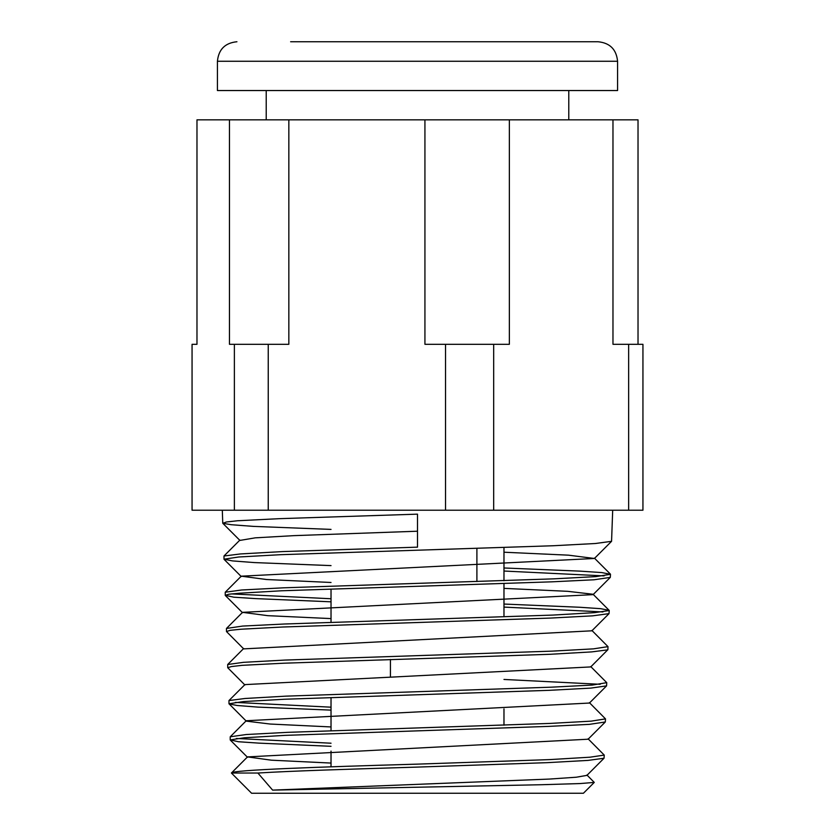 <?xml version="1.0" encoding="UTF-8"?>
<svg xmlns="http://www.w3.org/2000/svg" width="835" height="835" viewBox="0 0 835 835"><rect width="100%" height="100%" fill="white"/><g stroke="black" fill="none" stroke-linecap="round" stroke-linejoin="round"><path stroke-width="1.25" d="M612.973 119.833L612.973 344.302L642.94 344.302L642.94 510.216L493.683 510.216L493.683 344.302L509.36 344.302L509.36 119.833L638.023 119.833L638.023 344.302M628.651 344.302L628.651 510.216M493.683 510.216L192.06 510.216L192.06 344.302L196.976 344.302L196.976 119.833L509.36 119.833M424.931 119.833L424.931 344.302L493.683 344.302M445.525 344.302L445.525 510.216M229.458 119.833L229.458 344.302L234.374 344.302L234.374 510.216M268.244 510.216L268.244 344.302L288.837 344.302L288.837 119.833M331.025 529.4L253.412 526.384L231.326 524.724L222.82 523.315L226.473 521.979L237.495 520.758L279.683 518.66L417.5 514.151L417.5 547.155L282.616 551.58L240.355 553.949L223.978 556.006L223.999 559.199L238.695 556.997L280.633 554.691L552.979 545.756L595.376 543.512L611.564 541.32L612.692 510.216M234.374 344.302L268.244 344.302M217.424 90.545L617.576 90.545L617.576 61.268L217.424 61.268L217.424 90.545M272.617 790.119L257.89 773.033C290.434 770.955 353.414 769.035 417.5 767.094L547.228 762.658L588.059 760.403L604.039 758.232L604.248 755.091L590.001 757.199L549.545 759.61L417.5 764.129C319.429 766.947 230.877 769.964 231.41 773.033L251.585 793.25L583.414 793.25L594.259 782.416L580.001 783.564L541.445 784.723L272.617 790.119L549.461 779.065L576.296 777.218L586.922 775.371L604.039 758.232M331.025 763.065L271.344 760.184L247.515 756.896L588.091 739.215L605.312 721.983L605.5 718.883L591.128 721.148L550.317 723.413L287.303 732.358L246.283 734.518L230.23 736.783L230.22 739.894L244.457 737.764L285.069 735.364L548.251 726.408L589.374 724.362L605.302 721.983M331.025 726.941L270.164 724.039L246.262 721.127L228.978 703.759L243.256 701.598L284.088 699.26L549.43 690.315L590.742 688.113L606.575 685.879L606.753 682.665L592.276 685.076L551.257 687.184L286.238 696.129L245.01 698.488L228.967 700.555L228.978 703.759M230.23 736.783L246.252 720.741L589.416 703.049L606.575 685.879M228.967 700.555L244.905 684.606L590.731 666.925L607.89 649.682L607.995 646.634L593.455 648.858L552.175 651.133L285.059 660.067L243.59 662.322L227.694 664.503L227.736 667.739L231.326 666.58L242.129 665.338L283.242 663.23L550.14 654.285L591.733 651.895L607.797 649.849M226.494 631.563L243.684 648.878L591.879 630.811L609.028 613.631L609.237 610.552L594.562 612.65L552.958 615.071L284.401 624.006L242.578 626.073L226.473 628.442L226.494 631.563L230.136 630.321L240.981 629.225L282.428 627.022L550.672 618.067L592.631 615.844L609.028 613.631M331.025 618.599L267.753 615.666L242.547 612.347L593.069 594.645L610.302 577.392L610.489 574.313L595.752 576.62L553.97 578.843L283.712 587.809L241.659 589.99L225.241 592.224L225.241 595.303L228.905 594.207L239.802 593.205L281.416 590.783L551.883 581.828L594.029 579.782L610.302 577.392M503.975 604.049L579.26 607.233L600.72 608.673L609.143 610.354L593.069 594.259L567.737 591.326L503.975 588.383M331.025 582.475L266.563 579.521L241.273 576.181L594.405 558.479L568.51 555.171L503.975 552.217M222.82 523.315L239.916 540.422L255.207 537.844L293.91 535.642L417.5 531.217M331.025 565.608L254.278 562.571L232.474 560.911L223.999 559.199M604.081 575.889L503.975 571.036M331.025 601.816L255.489 598.601L233.842 597.192L225.241 595.303M602.985 611.93L503.975 607.097M244.905 684.982L227.736 667.739M600.208 684.293L503.975 679.45M331.025 710.126L257.952 707.109L237.14 705.491L229.051 703.905M331.025 746.313L258.975 743.129L238.455 741.741L230.22 739.894M235.355 702.392L331.025 707.182M588.091 738.818L604.248 755.091M247.515 756.896L231.41 773.033L257.89 773.033M236.336 738.464L331.025 743.213M589.416 702.663L605.5 718.883M590.731 666.56L606.753 682.665M591.869 630.425L607.995 646.634M231.389 593.915L331.025 598.747M503.975 567.977L580.022 571.13L601.805 572.58L610.489 574.313M586.911 774.984L594.259 782.405M290.622 41.75L598.058 41.75C609.915 42.909 616.418 49.411 617.576 61.268M390.425 659.462L390.425 676.684M476.9 548.459L476.9 581.525M331.025 589.082L331.025 622.159M331.025 697.59L331.025 730.604M331.025 751.124L331.025 766.801M503.975 547.489L503.975 580.742M503.975 583.738L503.975 616.752M503.975 708.884L503.975 725.208M266.219 90.545L266.219 119.833M568.781 90.545L568.781 119.833M222.757 523.18L222.308 510.216M247.515 757.293L230.324 740.092M242.547 612.723L225.335 595.501M241.273 576.557L224.062 559.335M594.405 558.479L611.564 541.32M227.694 664.503L243.684 648.492M226.473 628.442L242.547 612.347M225.241 592.224L241.273 576.181M610.385 574.094L594.405 558.114M223.978 556.006L239.916 540.057M217.424 61.268C218.582 49.411 225.085 42.909 236.942 41.75"/></g></svg>
